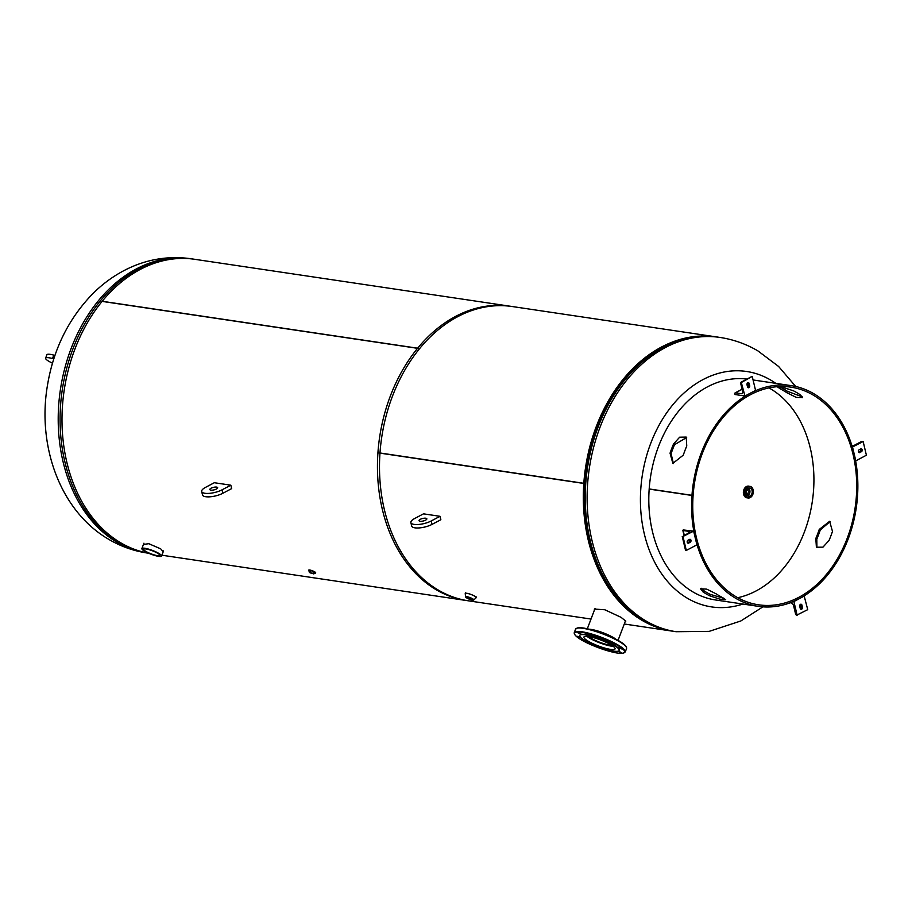 <?xml version="1.0" encoding="UTF-8"?>
<svg xmlns="http://www.w3.org/2000/svg" width="912" height="912" viewBox="0 0 912 912"><rect width="100%" height="100%" fill="white"/><g stroke="black" fill="none" stroke-linecap="round" stroke-linejoin="round"><path stroke-width="1.37" d="M512.248 306.535A148.759 109.85 98.5 0 0 419.691 348.509L102.19 301.279A148.759 109.85 98.5 0 1 194.746 259.304L512.248 306.535M148.531 553.185A148.759 109.85 98.5 0 1 74.887 349.159A148.759 109.85 98.5 0 1 102.098 301.393L419.6 348.623A148.759 109.85 98.5 0 0 392.388 396.389A148.759 109.85 98.5 0 0 468.472 600.826L161.903 555.214M314.56 572.189L314.549 572.189A3.716 0.707 20.8 0 1 315.529 573.124L315.666 572.77A3.716 0.707 20.8 0 0 314.663 571.824A3.716 0.707 20.8 0 0 310.981 570.296A3.716 0.707 20.8 0 0 308.712 570.125L308.575 570.479A3.716 0.707 20.8 0 1 310.844 570.65A3.716 0.707 20.8 0 1 314.526 572.177A3.716 0.707 20.8 0 1 313.067 572.907M163.225 551.737L160.694 548.842L148.827 543.712L143.469 544.396M625.222 621.505L625.792 621.152L621.038 617.321L604.816 609.752L594.362 609.079L594.396 610.151M748.079 488.49L749.447 489.311M717.026 337.007A148.759 109.85 98.5 0 0 716.057 336.859A148.759 109.85 98.5 0 0 596.209 426.702A148.759 109.85 98.5 0 0 583.817 483.303L377.933 452.671A148.759 109.85 98.5 0 1 390.325 396.082A148.759 109.85 98.5 0 1 510.184 306.227L716.057 336.859M673.25 631.275A148.759 109.85 98.5 0 1 672.281 631.138A148.759 109.85 98.5 0 1 583.805 483.451L584.866 483.463L583.897 483.303M584.877 483.303L583.817 483.303M583.805 483.451L377.933 452.831A148.759 109.85 98.5 0 0 466.397 600.518L591.01 619.054M742.927 604.052A119.016 87.883 -81.5 0 1 687.625 598.386A119.016 87.883 -81.5 0 1 650.723 443.357A119.016 87.883 -81.5 0 1 770.583 379.996A119.016 87.883 -81.5 0 1 775.77 383.336M780.455 386.916A119.016 87.883 -81.5 0 1 781.504 387.794M746.176 493.495L749.584 492.89M747.145 489.334L749.698 493.13M578.071 627.855A26.813 5.13 20.8 0 1 605.215 634.456A26.813 5.13 20.8 0 1 626.27 647.087M580.465 637.18L577.125 636.28L581.138 637.864M589.825 643.188L593.051 644.681M605.91 649.367L609.797 651.02L609.068 650.21M617.914 651.225L621.824 652.81L618.382 651.1M618.188 647.452L622.087 649.082L618.188 647.452M606.309 640.509L610.208 642.139L606.309 640.509M589.414 634.342L593.313 635.96L589.414 634.342M577.387 632.552L581.297 634.171L577.387 632.552M581.297 634.661A21.079 4.036 20.8 0 1 604.109 640.452A21.079 4.036 20.8 0 1 619.202 650.45A21.079 4.036 20.8 0 1 617.698 651.259A21.079 4.036 20.8 0 1 594.886 645.468A21.079 4.036 20.8 0 1 579.793 635.482A21.079 4.036 20.8 0 1 581.297 634.661M579.861 635.345A21.079 4.036 20.8 0 1 579.907 635.197A21.079 4.036 20.8 0 1 581.4 634.376A21.079 4.036 20.8 0 1 604.223 640.167A21.079 4.036 20.8 0 1 619.305 650.165A21.079 4.036 20.8 0 1 619.237 650.302M585.105 636.405A16.667 3.192 -159.2 0 0 583.919 637.043A16.667 3.192 -159.2 0 0 595.855 644.944A16.667 3.192 -159.2 0 0 613.89 649.526A16.667 3.192 -159.2 0 0 615.076 648.877A16.667 3.192 -159.2 0 0 603.151 640.976A16.667 3.192 -159.2 0 0 585.105 636.405M616.227 639.472A16.667 3.192 -159.2 0 0 589.3 629.234M588.867 636.599A13.634 2.611 -159.2 0 0 609.672 645.092A13.634 2.611 -159.2 0 0 611.667 645.263M586.975 636.371A16.427 3.146 -159.2 0 0 611.507 646.163A16.427 3.146 -159.2 0 0 613.24 646.346M157.514 553.174A8.675 1.664 -159.2 0 0 148.918 549.628A8.675 1.664 -159.2 0 0 143.617 549.229A8.675 1.664 -159.2 0 0 145.943 551.452A8.675 1.664 -159.2 0 0 154.55 554.998A8.675 1.664 -159.2 0 0 159.839 555.397A8.675 1.664 -159.2 0 0 157.514 553.174M158.756 553.356A10.534 2.018 20.8 0 1 161.584 556.058A10.534 2.018 20.8 0 1 155.143 555.579A10.534 2.018 20.8 0 1 144.7 551.27A10.534 2.018 20.8 0 1 141.884 548.568A10.534 2.018 20.8 0 1 148.314 549.047A10.534 2.018 20.8 0 1 158.756 553.356M750.587 488.399A4.115 3.044 98.5 0 0 749.767 488.102A4.115 3.044 98.5 0 0 746.267 491.146A4.115 3.044 98.5 0 0 747.726 495.957A4.115 3.044 98.5 0 0 748.547 496.242A4.115 3.044 98.5 0 0 752.047 493.198A4.115 3.044 98.5 0 0 750.587 488.399M747.373 497.861A5.905 4.355 -81.5 0 1 747.099 497.838A5.894 4.343 -81.5 0 1 745.913 497.405A5.894 4.343 -81.5 0 1 743.839 490.531A5.894 4.343 -81.5 0 1 748.832 486.176A5.905 4.355 -81.5 0 1 749.105 486.221M747.452 495.775A4.115 3.044 98.5 0 0 749.892 492.286A4.115 3.044 98.5 0 0 748.581 488.239M751.1 486.791A5.894 4.343 -81.5 0 1 753.073 493.677A5.894 4.343 -81.5 0 1 748.091 497.975L747.099 497.827A5.905 4.355 -81.5 0 1 745.902 497.416A5.905 4.355 -81.5 0 1 743.816 490.531A5.905 4.355 -81.5 0 1 748.832 486.164L748.627 486.13A5.905 4.355 -81.5 0 1 748.9 486.187M747.167 497.838A5.905 4.355 -81.5 0 1 746.894 497.804A5.905 4.355 -81.5 0 1 745.697 497.382A5.905 4.355 -81.5 0 1 743.622 490.496A5.905 4.355 -81.5 0 1 748.627 486.13M465.234 593.552A5.894 1.129 20.8 0 1 465.245 593.45A5.894 1.129 20.8 0 1 468.848 593.723A5.894 1.129 20.8 0 1 474.685 596.129A5.894 1.129 20.8 0 1 476.258 597.634A5.894 1.129 20.8 0 1 476.201 597.713M471.835 598.739A3.26 0.627 20.8 0 1 472.712 599.572A3.26 0.627 20.8 0 1 470.717 599.423A3.26 0.627 20.8 0 1 467.491 598.09A3.26 0.627 20.8 0 1 466.613 597.257A3.26 0.627 20.8 0 1 468.608 597.406A3.26 0.627 20.8 0 1 471.835 598.739M465.622 597.064A4.423 0.844 20.8 0 1 465.53 596.824L466.75 597.976A4.355 0.832 -159.2 0 0 472.53 600.085A4.355 0.832 -159.2 0 0 472.576 598.842A4.355 0.832 -159.2 0 0 466.796 596.733A4.355 0.832 -159.2 0 0 466.762 597.976C470.261 599.708 472.61 600.37 473.807 599.959L476.098 597.805A5.871 1.129 -159.2 0 0 474.65 596.163A5.871 1.129 -159.2 0 0 468.437 593.655A5.871 1.129 -159.2 0 0 465.257 593.689L465.53 596.824A4.423 0.844 20.8 0 1 468.164 596.961A4.423 0.844 20.8 0 1 472.644 598.796A4.423 0.844 20.8 0 1 473.807 599.959A4.423 0.844 20.8 0 1 473.579 600.085M309.362 572.257L313.762 573.922M310.559 571.961A3.716 0.707 20.8 0 1 309.898 571.63M309.282 571.265A3.716 0.707 20.8 0 1 309.761 570.399A3.716 0.707 20.8 0 1 314.526 572.177M310.673 572.953L312.816 573.568L310.673 572.953M758.305 606.343L715.521 599.971A111.572 82.388 -81.5 0 1 649.173 489.094L691.957 495.455A111.572 82.388 98.5 0 0 758.305 606.343A111.572 82.388 98.5 0 0 848.194 538.946A111.572 82.388 98.5 0 0 791.137 385.628A111.572 82.388 98.5 0 0 701.248 453.013A111.572 82.388 98.5 0 0 691.969 495.307L649.184 488.946A111.572 82.388 -81.5 0 1 658.464 446.652A111.572 82.388 -81.5 0 1 746.996 379.073M683.282 455.134A111.572 82.388 -81.5 0 1 684.923 450.585A111.572 82.388 -81.5 0 1 686.759 445.979L686.212 437.076L679.657 437.19L673.535 444.007A111.572 82.388 98.5 0 0 671.688 448.613A111.572 82.388 98.5 0 0 670.046 453.161L672.874 463.387L683.282 455.134M816.913 547.588L816.81 539.117A111.572 82.388 98.5 0 0 818.645 534.546A111.572 82.388 98.5 0 0 820.298 529.963L830.137 521.55M802.309 396.88L787.341 391.259A111.572 82.388 98.5 0 0 780.763 387.418L779.612 386.791M786.748 392.65A110.021 81.248 98.5 0 0 780.273 388.854L777.457 386.893L783.385 387.486L793.497 390.826A110.021 81.248 -81.5 0 1 799.984 394.622L802.366 397.712L796.187 397.358L786.748 392.65L787.341 391.259M832.485 531.4A110.021 81.248 -81.5 0 1 830.855 535.925A110.021 81.248 -81.5 0 1 829.054 540.428L822.955 547.154L816.4 547.234L815.818 538.456A110.021 81.248 98.5 0 0 817.619 533.953A110.021 81.248 98.5 0 0 819.25 529.427L829.624 521.311L832.485 531.4M768.93 387.896A110.021 81.248 -81.5 0 1 804.395 531.981A110.021 81.248 -81.5 0 1 737.728 597.702M686.668 437.521L674.527 444.668A110.021 81.248 98.5 0 0 672.703 449.206A110.021 81.248 98.5 0 0 671.084 453.697L673.421 463.547M692.037 495.307L693.109 495.467A110.021 81.248 98.5 0 0 758.533 604.804A110.021 81.248 98.5 0 0 847.18 538.354A110.021 81.248 98.5 0 0 790.909 387.155A110.021 81.248 98.5 0 0 702.263 453.606A110.021 81.248 98.5 0 0 693.12 495.319L691.969 495.307M701.271 588.274L703.608 590.531A110.021 81.248 98.5 0 0 710.083 594.328L723.968 598.352M703.015 591.922A111.572 82.388 98.5 0 0 709.593 595.764L719.762 599.138L725.701 599.731L722.828 597.736A111.572 82.388 -81.5 0 1 716.251 593.894L706.766 589.141L700.576 588.776L703.015 591.922L703.608 590.531M709.593 595.764L710.083 594.328M691.957 495.455L693.109 495.467M649.173 489.094L650.256 489.106M673.535 444.007L674.527 444.668M670.046 453.161L671.084 453.697M820.298 529.963L819.25 529.427M816.81 539.117L815.818 538.456M780.763 387.418L780.273 388.854M852.332 447.097L863.14 441.522L860.917 441.807L854.624 445.136A2.793 0.901 166.6 0 1 851.968 445.9M863.14 441.522L866.4 455.225L855.809 460.822L852.549 447.119M859.925 452.546A1.55 1.14 -81.5 0 1 859.241 449.696L860.791 448.875A1.55 1.14 -81.5 0 1 861.464 451.725L858.842 452.386M860.643 448.943A1.55 1.14 -81.5 0 1 860.153 451.531L858.739 452.272M804.145 595.901L807.736 609.649L796.666 615.178A1.265 0.752 62.1 0 1 795.549 613.89L793.611 605.75A2.793 1.653 -117.9 0 0 791.137 602.9L790.237 602.764M802.423 607.153A1.55 1.14 -81.5 0 1 800.223 608.327L799.744 606.332A1.55 1.14 -81.5 0 1 801.944 605.158L802.423 607.153L801.101 606.959A1.55 1.14 -81.5 0 1 800.474 608.885M801.944 605.158L800.633 604.964L801.101 606.959M804.475 595.946L793.885 601.544L797.145 615.247M683.213 529.929L693.644 531.137L682.575 536.666L688.925 532.733A2.793 0.901 -13.4 0 0 689.78 531.81A2.793 0.901 -13.4 0 0 689.05 531.4L683.156 530.522L683.213 529.929M693.644 531.137L696.905 544.84L686.303 550.438L685.71 549.868M686.303 550.438L683.042 536.735M689.529 539.414A1.55 1.14 -81.5 0 1 690.202 542.275L688.663 543.085A1.55 1.14 -81.5 0 1 687.979 540.235L689.529 539.414M689.381 539.494A1.55 1.14 -81.5 0 1 688.879 542.07L687.477 542.811M734.89 393.881L735.049 394.531L744.967 396.013L741.228 382.242A1.265 0.752 -117.9 0 0 740.669 383.279L742.607 391.419A2.793 1.653 62.1 0 1 742.049 393.608A2.793 1.653 62.1 0 1 741.353 393.71L735.46 392.833A1.265 0.752 -117.9 0 0 734.89 393.881M741.707 382.31L751.83 376.633A1.265 0.752 -117.9 0 0 751.294 376.918M749.71 385.639A1.55 1.14 -81.5 0 1 747.498 386.802L747.019 384.807A1.55 1.14 -81.5 0 1 749.231 383.633L749.71 385.639L748.387 385.434A1.55 1.14 -81.5 0 1 747.76 387.361M747.646 382.88A1.55 1.14 -81.5 0 1 747.908 383.439L748.387 385.434M744.967 396.013L755.558 390.416L752.297 376.713M54.948 355.429L53.785 355.121A12.392 2.371 -159.2 0 0 46.9 354.745L45.6 358.165A12.392 2.371 -159.2 0 0 52.486 363.17M53.797 358.883L52.486 358.53A12.392 2.371 -159.2 0 0 45.6 358.165M420.25 519.338A4.024 1.3 166.6 0 1 424.365 518.198A4.024 1.3 166.6 0 1 426.85 518.803A4.024 1.3 166.6 0 1 425.619 520.136A4.024 1.3 166.6 0 1 421.515 521.276A4.024 1.3 166.6 0 1 419.018 520.672A4.024 1.3 166.6 0 1 420.25 519.338M440.029 516.306L431.205 520.969A12.392 3.99 166.6 0 1 418.551 524.48A12.392 3.99 166.6 0 1 410.879 522.61A12.392 3.99 166.6 0 1 414.664 518.506L423.499 513.844L440.029 516.306L440.849 519.726L432.014 524.4A12.392 3.99 166.6 0 1 419.372 527.911A12.392 3.99 166.6 0 1 411.688 526.03L410.879 522.61M211.06 488.216A4.024 1.3 166.6 0 1 215.175 487.076A4.024 1.3 166.6 0 1 217.672 487.692A4.024 1.3 166.6 0 1 216.429 489.026A4.024 1.3 166.6 0 1 212.325 490.166A4.024 1.3 166.6 0 1 209.828 489.55A4.024 1.3 166.6 0 1 211.06 488.216M230.839 485.184L222.015 489.847A12.392 3.99 166.6 0 1 209.361 493.358A12.392 3.99 166.6 0 1 201.689 491.488A12.392 3.99 166.6 0 1 205.474 487.396L214.309 482.722L230.839 485.184L231.659 488.604L222.836 493.278A12.392 3.99 166.6 0 1 210.182 496.789A12.392 3.99 166.6 0 1 202.498 494.92L201.689 491.488M762.922 606.845L740.84 620.969L709.171 631.366L676.088 631.708A148.759 109.85 -81.5 0 1 646.129 621.061A148.759 109.85 -81.5 0 1 593.587 447.45A148.759 109.85 -81.5 0 1 719.864 337.417L718.006 337.144A148.759 109.85 98.5 0 0 591.717 447.176A148.759 109.85 98.5 0 0 644.26 620.776A148.759 109.85 98.5 0 0 674.219 631.435C663.514 629.827 653.345 626.213 643.724 620.593C601.681 596.961 577.513 534.25 585.937 472.473C594.419 392.183 657.94 326.165 718.006 337.144M117.203 542.366A148.759 109.85 98.5 0 0 147.163 553.025C133.665 550.973 121 546.493 109.155 539.573C60.534 511.541 37.495 447.188 47.173 387.098C52.987 350.219 68.161 319.12 92.682 293.812C102.76 283.712 114 275.561 126.426 269.348C147.003 259.168 168.515 255.634 190.939 258.734A148.759 109.85 98.5 0 0 64.661 368.767A148.759 109.85 98.5 0 0 117.203 542.366M147.163 553.025L148.667 553.242A148.759 109.85 -81.5 0 1 119.062 542.651A148.759 109.85 -81.5 0 1 66.519 369.041A148.759 109.85 -81.5 0 1 192.808 259.008L193.777 259.168M747.749 490.029L746.974 489.573M576.213 631.514A27.269 5.221 20.8 0 1 605.739 639.004A27.269 5.221 20.8 0 1 625.267 651.932L622.987 653.266C613.787 655.033 572.542 639.517 574.275 632.563A27.269 5.221 20.8 0 1 576.213 631.514M622.759 653.231A26.813 5.13 -159.2 0 0 609.364 641.182A26.813 5.13 -159.2 0 0 576.452 632.119A26.813 5.13 -159.2 0 0 589.847 644.168A26.813 5.13 -159.2 0 0 622.759 653.231M626.555 648.523A27.269 5.221 -159.2 0 0 607.039 635.596A27.269 5.221 -159.2 0 0 577.513 628.094A27.269 5.221 -159.2 0 0 575.575 629.155L577.843 627.821C587.043 626.054 628.288 641.569 626.555 648.523L625.267 651.932M751.1 487.042A5.586 4.127 -81.5 0 1 752.833 494.327A5.586 4.127 -81.5 0 1 747.213 497.302A5.586 4.127 -81.5 0 1 745.469 490.029A5.586 4.127 -81.5 0 1 751.1 487.042M748.832 486.176L751.055 486.757C754.748 492.138 753.757 495.877 748.091 497.975A5.894 4.343 -81.5 0 1 746.905 497.553A5.894 4.343 -81.5 0 1 744.83 490.679A5.894 4.343 -81.5 0 1 749.824 486.324A5.894 4.343 -81.5 0 1 751.009 486.746M309.35 571.938L310.057 572.85L313.021 573.306L310.103 572.873L313.979 573.694M861.464 451.725L860.153 451.531M795.823 600.427L793.736 601.532M684.262 535.196L683.156 530.522M685.835 550.369L682.575 536.666M689.312 532.494L689.05 531.4M690.202 542.275L688.879 542.07M688.663 543.085L687.58 542.925M735.46 392.833L742.106 389.321M741.228 382.242L751.83 376.633M741.353 393.71L742.528 393.095M749.231 383.633L747.908 383.439M52.486 358.53L53.785 355.121M432.014 524.4L431.205 520.969M222.836 493.278L222.015 489.847M672.281 631.138L624.275 624.002M802.195 396.902L801.682 396.002M795.697 386.483L778.62 366.476L757.872 350.869C746.027 343.949 733.362 339.458 719.864 337.417M676.088 631.708L674.219 631.435M190.939 258.734L192.808 259.008M748.456 495.148L746.267 493.871M747.555 488.889L749.789 490.189M574.275 632.563L575.575 629.155M587.317 628.778L595.034 608.452M618.028 640.441L625.586 620.559M163.544 550.905L161.584 556.058M143.925 543.199L141.884 548.568M465.245 593.45L465.508 592.789M476.258 597.634L476.509 596.972M313.375 572.964L314.651 573.181L313.933 573.83M309.293 572.063L309.191 571.117L309.761 571.505M791.137 385.628L753.073 379.962M684.011 535.333L682.826 530.339M685.505 550.187L682.244 536.484M735.14 392.89L742.083 389.219M740.92 382.288L751.511 376.679"/></g></svg>
